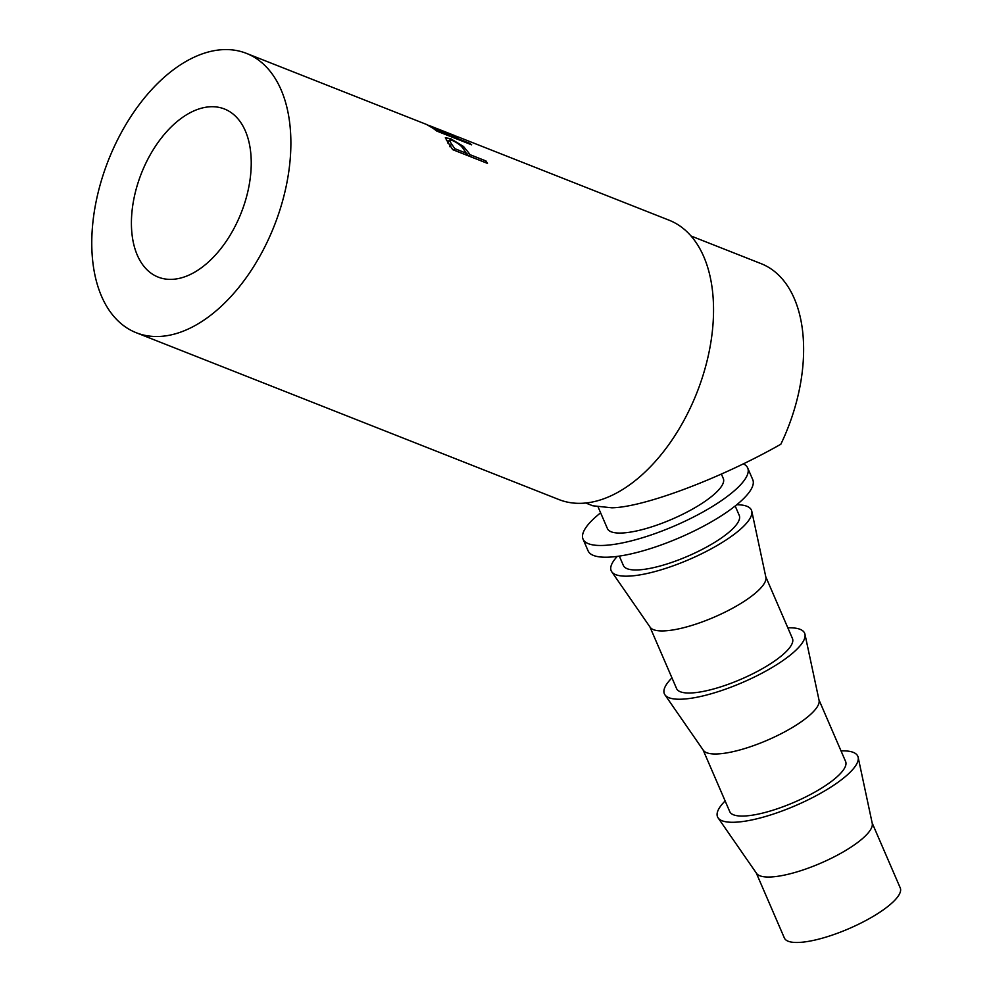 <?xml version="1.0" encoding="UTF-8"?>
<svg xmlns="http://www.w3.org/2000/svg" width="992" height="992" viewBox="0 0 992 992"><rect width="100%" height="100%" fill="white"/><g stroke="black" fill="none" stroke-linecap="round" stroke-linejoin="round"><path stroke-width="1.49" d="M248.223 189.844A90.359 53.655 111.5 0 1 158.15 277.09A90.359 53.655 111.5 0 1 134.428 196.255A90.359 53.655 111.5 0 1 224.502 109.008A90.359 53.655 111.5 0 1 248.223 189.844M721.382 474.064L723.304 478.504A63.116 17.013 156.6 0 1 689.824 510.582A63.116 17.013 156.6 0 1 622.666 532.977A63.116 17.013 156.6 0 1 607.426 528.587L598.213 507.259M585.702 502.994L592.794 505.784L611.791 507.805C643.771 507.358 720.428 478.541 780.84 444.23A143.505 85.213 -68.5 0 0 798.833 392.063A143.505 85.213 -68.5 0 0 761.162 263.674L691.077 236.022M468.695 152.78A150.152 89.156 -68.5 0 1 469.923 154.64L485.993 160.977A150.152 89.156 -68.5 0 1 487.469 163.382L452.662 149.643A150.152 89.156 -68.5 0 0 449.339 144.497L445.321 137.801L450.579 138.657L463.425 146.419L468.695 152.78L466.885 155.372M136.202 332.717L558.868 499.534A150.152 89.156 -68.5 0 0 708.536 354.541A150.152 89.156 -68.5 0 0 669.116 220.212L457.783 136.797A150.152 89.156 -68.5 0 1 458.961 137.28L451.856 135.78A150.152 89.156 -68.5 0 1 453.542 136.946L469.6 143.294A150.152 89.156 -68.5 0 1 471.634 144.82L436.827 131.093A150.152 89.156 -68.5 0 0 432.239 127.807L426.684 124.521L246.45 53.382A150.152 89.156 -68.5 0 0 96.782 198.388A150.152 89.156 -68.5 0 0 136.202 332.717A150.152 89.156 -68.5 0 0 285.87 187.711A150.152 89.156 -68.5 0 0 246.45 53.382M427.23 124.905L431.371 126.393M434.223 127.509L456.01 136.425M457.783 136.797A150.152 89.156 -68.5 0 0 456.109 136.164M743.268 463.81A89.689 24.18 156.6 0 1 747.695 467.964L752.767 479.706A89.689 24.18 156.6 0 1 705.2 525.289A89.689 24.18 156.6 0 1 609.77 557.107A89.689 24.18 156.6 0 1 588.107 550.882L583.036 539.127A89.689 24.18 156.6 0 1 600.619 512.827M747.695 467.964A89.689 24.18 156.6 0 1 700.129 513.546A89.689 24.18 156.6 0 1 604.698 545.364A89.689 24.18 156.6 0 1 583.036 539.127M872.142 822.914L900.252 887.939A63.116 17.013 156.6 0 1 866.772 920.018A63.116 17.013 156.6 0 1 799.626 942.4A63.116 17.013 156.6 0 1 784.374 938.01L756.276 872.985M725.14 800.953A76.409 20.596 -23.4 0 0 718.084 817.854L756.536 873.369A63.116 17.013 -23.4 0 0 771.33 876.953A63.116 17.013 -23.4 0 0 837.05 855.34A63.116 17.013 -23.4 0 0 872.241 823.36L858.154 757.318A76.409 20.596 -23.4 0 0 841.018 750.87M718.084 817.854A76.409 20.596 -23.4 0 0 736.002 822.182A76.409 20.596 -23.4 0 0 815.56 796.018A76.409 20.596 -23.4 0 0 858.154 757.318M703.092 749.94L729.74 811.605A63.116 17.013 -23.4 0 0 744.992 815.982A63.116 17.013 -23.4 0 0 812.138 793.6A63.116 17.013 -23.4 0 0 845.618 761.521L818.97 699.856M671.956 677.896A76.409 20.596 -23.4 0 0 664.913 694.797L703.365 750.324A63.116 17.013 -23.4 0 0 718.158 753.908A63.116 17.013 -23.4 0 0 783.878 732.282A63.116 17.013 -23.4 0 0 819.07 700.315L804.971 634.26A76.409 20.596 -23.4 0 0 787.834 627.824M664.913 694.797A76.409 20.596 -23.4 0 0 682.818 699.137A76.409 20.596 -23.4 0 0 762.377 672.96A76.409 20.596 -23.4 0 0 804.971 634.26M649.909 626.894L676.569 688.547A63.116 17.013 -23.4 0 0 691.808 692.937A63.116 17.013 -23.4 0 0 758.967 670.555A63.116 17.013 -23.4 0 0 792.434 638.476L765.787 576.811M617.297 556.388A76.409 20.596 -23.4 0 0 611.729 571.752L650.182 627.279A63.116 17.013 -23.4 0 0 664.975 630.85A63.116 17.013 -23.4 0 0 730.695 609.237A63.116 17.013 -23.4 0 0 765.886 577.27L751.787 511.215A76.409 20.596 -23.4 0 0 736.783 504.742M611.729 571.752A76.409 20.596 -23.4 0 0 629.635 576.079A76.409 20.596 -23.4 0 0 709.193 549.915A76.409 20.596 -23.4 0 0 751.787 511.215M619.318 556.103L623.385 565.502A63.116 17.013 -23.4 0 0 638.625 569.892A63.116 17.013 -23.4 0 0 705.783 547.497A63.116 17.013 -23.4 0 0 739.251 515.418L735.196 506.019M433.244 127.125C429.561 125.6 429.809 125.922 433.975 128.092A150.152 89.156 -68.5 0 1 438.365 130.956L449.971 135.544L433.244 127.125C429.561 125.6 429.809 125.922 433.975 128.092L433.665 128.762M451.534 144.014A150.152 89.156 -68.5 0 1 454.745 148.651L466.352 153.227L463.351 148.812C461.243 145.626 457.597 142.86 452.439 140.529L449.277 140.132L451.534 144.014L449.76 146.667M438.365 130.956L438.055 131.576M454.745 148.651L453.728 150.065M466.352 153.227L465.335 154.64M465.856 153.921L466.773 155.211M446.536 140.628L448.545 141.323M453.542 136.946L453.232 137.566M451.856 135.78L451.348 136.822M449.24 134.131L448.93 134.8M485.993 160.977L484.964 162.39M469.923 154.64L468.894 156.054M463.425 146.419L462.557 147.808M450.579 138.657L449.872 139.884M454.944 135.681L437.943 128.96M449.277 140.132L447.578 142.91"/></g></svg>
